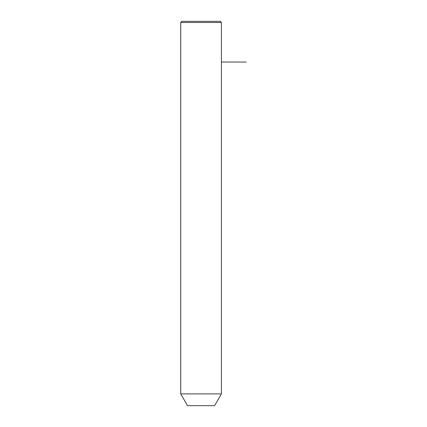 <?xml version="1.0" encoding="UTF-8"?>
<svg xmlns="http://www.w3.org/2000/svg" width="427" height="427" viewBox="0 0 427 427"><rect width="100%" height="100%" fill="white"/><g stroke="black" fill="none" stroke-linecap="round" stroke-linejoin="round"><path stroke-width="0.64" d="M183.21 393.902L221.41 393.902L221.41 22.482L180.722 22.482L180.722 393.902L183.21 393.902M180.722 393.902L187.501 405.65L214.632 405.65L221.41 393.902M180.722 22.482L181.854 21.35L220.284 21.35L221.41 22.482M221.41 62.043L246.278 62.043"/></g></svg>

